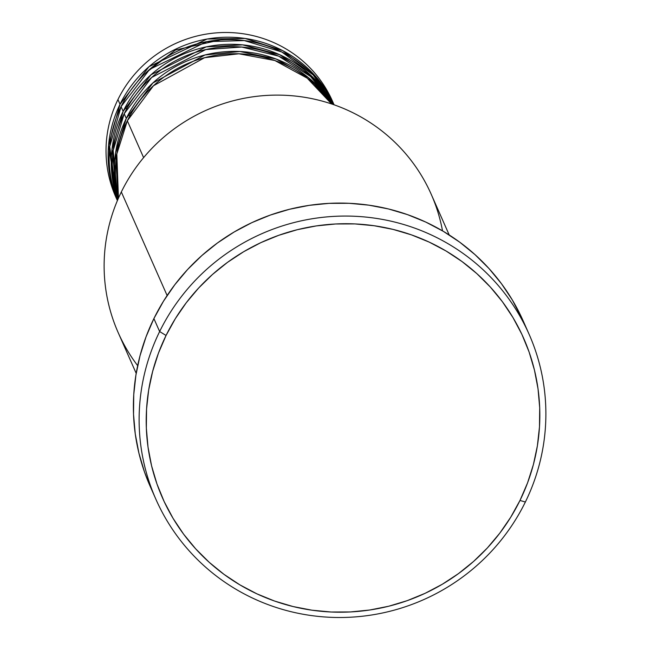 <?xml version="1.0" encoding="UTF-8"?>
<svg xmlns="http://www.w3.org/2000/svg" width="650" height="650" viewBox="0 0 650 650"><rect width="100%" height="100%" fill="white"/><g stroke="black" fill="none" stroke-linecap="round" stroke-linejoin="round"><path stroke-width="0.97" d="M145.868 72.841L175.484 50.017L220.399 39.877M127.327 120.786L116.821 153.993L118.446 198.169A118.463 116.171 156.1 0 1 127.327 120.786L143.609 157.617L127.327 120.786A118.463 116.171 156.1 0 1 225.363 54.129A118.463 116.171 156.1 0 1 331.565 103.935L307.206 78.171L274.836 60.515L238.908 53.788L204.604 57.696L153.457 85.743L127.327 120.786M118.154 198.835L115.586 152.864L126.279 118.422A118.463 116.171 -23.9 0 1 225.899 51.651A118.463 116.171 -23.9 0 1 332.248 104.171L308.433 77.61L276.169 59.028L239.907 51.504L205.026 54.958L152.839 82.989L126.279 118.422L124.199 113.709L113.189 150.475L117.731 199.81A118.463 116.171 156.1 0 1 124.199 113.709L126.279 118.422A118.463 116.171 -23.9 0 0 118.154 198.835M129.577 115.432A6.581 0.837 -153.9 0 1 127.912 115.213M117.593 200.143L112.011 149.224L123.151 111.345A118.463 116.171 -23.9 0 1 227.224 44.354A118.463 116.171 -23.9 0 1 333.596 104.634L311.512 75.977L279.736 54.73L242.645 44.858L206.139 46.906L150.954 74.791L123.151 111.345L121.062 106.633L109.696 146.632L117.423 200.541A118.463 116.171 156.1 0 1 121.062 106.633L123.151 111.345A118.463 116.171 -23.9 0 0 117.593 200.143M126.449 108.355A6.581 0.837 -153.9 0 1 124.784 108.136M334.084 104.804L332.467 101.14A118.463 116.171 156.1 0 0 226.712 32.5A118.463 116.171 156.1 0 0 117.934 99.556L120.022 104.268A118.463 116.171 -23.9 0 0 117.39 200.606L108.558 145.291L120.022 104.268A118.463 116.171 -23.9 0 1 228.207 37.212A118.463 116.171 -23.9 0 1 334.076 104.796L313.804 74.36L282.766 50.651L245.074 38.456L207.098 39.032L149.029 66.657L120.022 104.268L117.934 99.556A118.463 116.171 -23.9 0 1 228.02 32.516A118.463 116.171 -23.9 0 1 333.483 103.513M449.207 234.959L431.202 194.252A171.121 167.798 156.1 0 0 278.452 95.111A171.121 167.798 156.1 0 0 121.331 191.961A171.121 167.798 -23.9 0 1 297.895 96.354A171.121 167.798 -23.9 0 1 442.52 230.864M159.64 331.541L166.059 335.473A197.446 193.619 -23.9 0 1 429.179 242.101A197.446 193.619 -23.9 0 1 519.984 500.451L525.363 502.019A204.027 200.07 156.1 0 0 431.527 235.056A204.027 200.07 156.1 0 0 159.64 331.541A204.027 200.07 -23.9 0 1 346.97 216.068A204.027 200.07 -23.9 0 1 529.1 334.279A204.027 200.07 -23.9 0 1 525.363 502.019A204.027 200.07 -23.9 0 1 338.033 617.5A204.027 200.07 -23.9 0 1 155.903 499.289A204.027 200.07 -23.9 0 1 159.64 331.541L153.896 318.573L159.64 331.541A204.027 200.07 156.1 0 0 253.476 598.512A204.027 200.07 156.1 0 0 525.363 502.019L519.984 500.451L527.581 482.82L533.398 464.555L537.379 445.851L539.484 426.871L539.703 407.81L538.029 388.846L534.471 370.159L529.076 351.934L521.885 334.352L512.972 317.566L502.426 301.746L490.344 287.056L476.84 273.618L462.044 261.568L446.111 251.03L429.179 242.101L411.418 234.861L392.998 229.385L374.099 225.729L354.9 223.917L335.579 223.982L316.339 225.908L297.351 229.686L278.809 235.284L260.877 242.629L243.742 251.672L227.565 262.316L212.493 274.454L198.689 287.974L186.266 302.746L175.354 318.63L166.059 335.473L158.462 353.104L152.653 371.369L148.663 390.073L146.559 409.053L146.339 428.114L148.013 447.078L151.572 465.766L156.967 483.99L164.157 501.573L173.071 518.359L183.617 534.178L195.707 548.868L209.211 562.307L223.998 574.356L239.939 584.894L256.864 593.824L274.625 601.063L293.044 606.539L311.951 610.196L331.151 612.008L350.464 611.942L369.704 610.017L388.692 606.239L407.233 600.649L425.165 593.296L442.301 584.253L458.477 573.609L473.549 561.47L487.362 547.95L499.777 533.179L510.689 517.294L519.984 500.451A197.446 193.619 -23.9 0 1 256.864 593.824A197.446 193.619 -23.9 0 1 166.059 335.473L159.64 331.541M333.255 104.512A118.463 116.171 156.1 0 0 226.826 46.767A118.463 116.171 156.1 0 0 124.199 113.709L151.588 77.513L205.79 49.571L241.776 47.044L278.614 56.136L310.578 76.513L333.255 104.512M137.67 365.658A171.121 167.798 -23.9 0 1 121.331 191.961L167.123 295.523L121.331 191.961A171.121 167.798 156.1 0 0 118.202 332.654L136.199 373.36M529.1 334.279L523.364 321.303A204.027 200.07 156.1 0 0 341.234 203.093A204.027 200.07 156.1 0 0 153.896 318.573A204.027 200.07 156.1 0 0 150.166 486.314L155.903 499.289M334.002 104.772A118.463 116.171 156.1 0 0 227.914 39.577A118.463 116.171 156.1 0 0 121.062 106.633L149.671 69.363L206.789 41.641L244.294 40.56L281.808 51.992L313.121 74.896L334.002 104.772M116.838 199.298A118.463 116.171 -23.9 0 1 117.934 99.556A118.463 116.171 156.1 0 0 115.765 196.95L117.39 200.614M150.231 486.46L144.511 472.038L138.929 453.204L135.257 433.899L133.526 414.302L133.754 394.599L135.931 374.993L140.043 355.664L146.055 336.789L153.896 318.573L163.507 301.169L174.785 284.757L187.614 269.49L201.89 255.515L217.457 242.97L234.179 231.977L251.883 222.633L270.408 215.036L289.575 209.259L309.189 205.351L329.079 203.361L349.034 203.296L368.875 205.164L388.408 208.943L407.436 214.606L425.791 222.081L443.284 231.311L459.753 242.206L475.036 254.654L488.995 268.539L501.483 283.725L512.379 300.064L523.429 321.457"/></g></svg>
